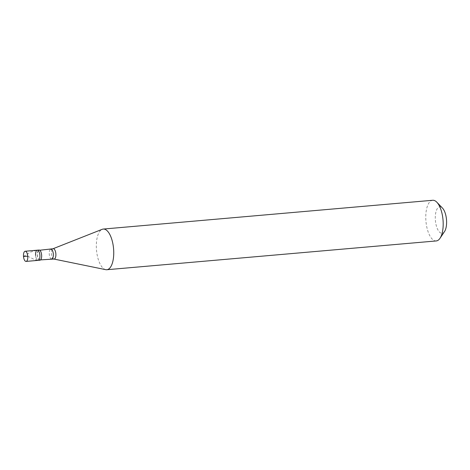 <?xml version="1.0" encoding="UTF-8"?>
<svg xmlns="http://www.w3.org/2000/svg" width="470" height="470" viewBox="0 0 470 470"><rect width="100%" height="100%" fill="white"/><g stroke="black" fill="none" stroke-linecap="round" stroke-linejoin="round"><path stroke-width="0.35" stroke-dasharray="2.35 1.76" d="M35.614 255.398A5.105 2.139 -95 0 0 38.193 260.357A5.105 2.139 -95 0 1 35.614 255.398A5.105 2.139 85 0 1 37.306 250.187M39.926 260.204A5.105 2.139 -95 0 1 37.342 255.245A5.105 2.139 85 0 1 39.039 250.04M39.903 259.951A4.847 2.033 -95 0 1 37.453 255.239A4.847 2.033 85 0 1 39.057 250.293A4.847 2.033 85 0 1 41.513 255.004A4.847 2.033 -95 0 1 39.903 259.951L40.567 259.892M105.744 269.663A20.41 8.56 -95 0 1 96.485 249.887A20.41 8.56 85 0 1 102.213 229.307M436.26 240.94A20.41 8.56 -95 0 1 425.932 221.106A20.41 8.56 85 0 1 432.706 200.273M444.526 231.54A13.266 5.564 -95 0 1 435.385 220.365A13.266 5.564 85 0 1 442.481 208.098M23.5 256.455L30.433 252.12L36.642 250.275M27.777 256.209L34.563 259.64L37.953 260.351M51.718 258.917A4.847 2.033 -95 0 1 49.262 254.205A4.847 2.033 85 0 1 50.872 249.259M53.862 259.041A5.194 2.18 -95 0 1 51.506 254.006A5.194 2.18 85 0 1 52.963 248.765M39.057 250.293L39.727 250.234"/><path stroke-width="0.7" d="M25.639 256.379L23.5 256.455A5.105 2.139 85 0 1 25.192 251.244A5.105 2.139 85 0 1 27.777 256.209A5.105 2.139 -95 0 1 26.079 261.414L38.193 260.357A5.105 2.139 -95 0 0 39.885 255.145A5.105 2.139 85 0 0 37.306 250.187A5.105 2.139 85 0 1 39.885 255.145A5.105 2.139 -95 0 1 38.193 260.357L39.926 260.204A5.105 2.139 -95 0 0 41.619 254.999A5.105 2.139 85 0 0 39.039 250.04L37.306 250.187A5.105 2.139 85 0 0 35.614 255.398M23.5 256.455A5.105 2.139 -95 0 0 26.079 261.414M39.727 250.234L52.963 248.765L102.213 229.307A20.41 8.56 85 0 1 103.259 229.06A20.41 8.56 85 0 1 113.587 248.894A20.41 8.56 -95 0 1 106.813 269.727L436.26 240.94A20.41 8.56 -95 0 0 439.996 238.296A20.41 8.56 -95 0 0 443.034 220.113A20.41 8.56 85 0 0 436.847 202.229A20.41 8.56 85 0 0 432.706 200.273L103.259 229.06M436.847 202.229L442.481 208.098A13.266 5.564 85 0 1 446.5 219.719A13.266 5.564 -95 0 1 444.526 231.54L439.996 238.296M40.567 259.892L53.862 259.041L105.744 269.663A20.41 8.56 -95 0 0 106.813 269.727M25.633 256.279L27.777 256.209M50.872 249.259A4.847 2.033 85 0 1 53.327 253.97A4.847 2.033 -95 0 1 51.718 258.917M52.963 248.765A5.194 2.18 85 0 1 55.86 253.753A5.194 2.18 -95 0 1 53.862 259.041M25.192 251.244L37.306 250.187"/></g></svg>
